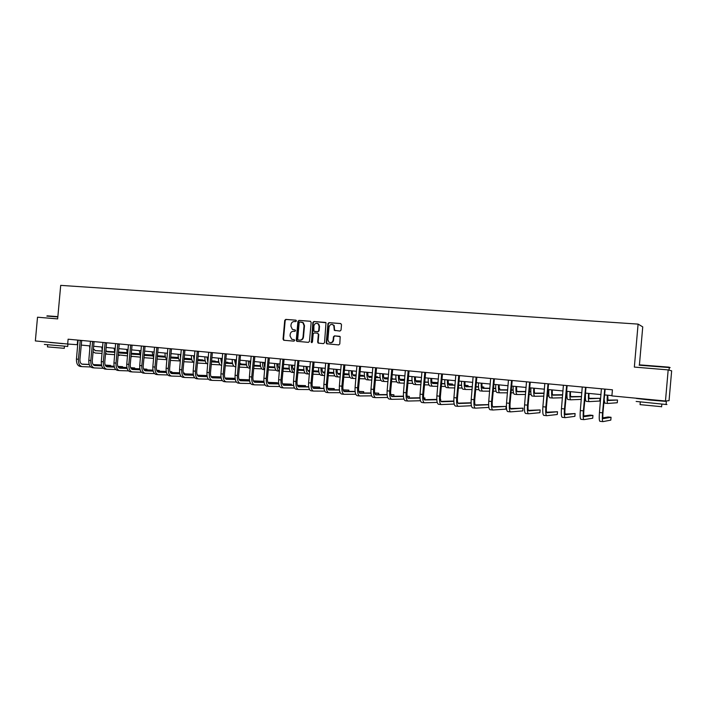 <?xml version="1.0" encoding="UTF-8"?>
<svg xmlns="http://www.w3.org/2000/svg" width="707" height="707" viewBox="0 0 707 707"><rect width="100%" height="100%" fill="white"/><g stroke="black" fill="none" stroke-linecap="round" stroke-linejoin="round"><path stroke-width="1.06" d="M296.419 320.934L295.818 320.156L285.769 319.396L284.727 320.368L283.047 339.157L283.896 340.279L293.944 341.136L294.678 340.456L294.306 339.731L291.744 339.263L290.038 335.949L290.179 334.376C290.542 332.361 291.655 331.327 293.511 331.274L294.819 331.38L295.544 330.699L295.234 330.001L292.371 329.374L290.913 326.21L291.045 324.637C291.417 322.622 292.521 321.588 294.386 321.517L295.694 321.623L296.419 320.934M339.952 331.07L341.039 330.081L341.516 324.672L340.624 323.532L329.02 322.657L327.951 323.647L326.236 342.798L326.625 343.743L338.715 344.919L339.802 343.938L340.182 336.656L334.508 335.852L333.43 336.841L333.147 340.067C332.405 342.568 330.973 343.24 328.835 342.091L327.898 339.634L329.029 327.023C330.019 324.221 331.592 323.7 333.766 325.467L334.296 330.302L339.952 331.07M665.473 401.01L611.9 395.902L612.43 389.804L68.111 339.201L67.669 344.017L35.35 340.933L37.515 317.213L57.656 318.901L60.705 285.372L638.094 324.106L634.347 367.083L668.177 369.902L665.473 401.01L669.052 400.666L671.65 370.839L668.177 369.902M311.16 322.374L310.293 321.243L298.99 320.395L297.939 321.367L296.251 340.27L296.781 341.304L308.402 342.356L309.463 341.384L311.16 322.374M313.908 321.517L326.007 322.728L324.531 342.648L323.461 343.629L318.115 343.063L317.673 342.073L318.362 334.331L317.487 333.2L314.244 332.935L313.183 333.916L312.467 341.958L311.451 342.55L312.848 322.498L313.908 321.517L325.609 322.436M639.437 364.697L642.743 326.881L638.094 324.106M67.669 344.017L77.761 344.742M81.225 345.078L90.116 345.917M93.589 346.253L102.621 347.11M106.094 347.446L115.276 348.321M118.758 348.648L128.091 349.541M131.573 349.868L141.055 350.769M144.546 351.105L154.179 352.024M157.679 352.351L167.471 353.288M170.97 353.624L180.93 354.569M184.43 354.905L194.549 355.868M198.057 356.204L208.344 357.185M211.853 357.512L222.316 358.511M225.833 358.847L236.465 359.863M239.982 360.19L250.799 361.224M254.317 361.56L265.319 362.603M268.837 362.938L280.025 364.008M283.542 364.344L294.925 365.422M298.451 365.758L310.02 366.862M313.546 367.198L325.317 368.32M328.843 368.656L340.818 369.796M344.344 370.132L356.531 371.29M360.057 371.626L372.456 372.81M375.983 373.146L388.594 374.348M392.129 374.683L404.961 375.903M408.487 376.239L421.549 377.485M425.075 377.821L438.367 379.085M441.902 379.42L455.423 380.711M458.958 381.046L472.727 382.354M476.253 382.69L490.269 384.025M493.795 384.361L508.068 385.722M511.585 386.057L526.123 387.445M529.64 387.781L544.434 389.186M547.952 389.522L563.019 390.953M566.537 391.289L581.879 392.747M585.387 393.083L601.021 394.577M604.52 394.904L611.926 395.611M77.682 340.085L77.257 344.698M295.119 329.948L294.094 329.869M294.2 339.687L293.228 339.607M296.03 320.209L286.229 319.467L285.195 320.439L283.507 339.21L284.214 340.306M310.541 321.296L299.441 320.465L298.389 321.438L296.701 340.323L297.417 341.428M299.901 321.941L299.167 322.622L297.682 339.227L298.045 339.943L299.671 340.138C301.544 340.085 302.658 339.051 303.029 337.018L304.045 325.644L302.888 322.701L299.901 321.941M301.739 322.118L303.33 322.772L304.496 325.715L303.48 337.08C303.109 339.104 301.986 340.138 300.122 340.182L298.283 340.014M317.584 333.209L318.795 334.393L318.106 342.126L318.839 343.24M314.341 321.588L313.289 322.569L311.937 342.621M319.078 326.307L318.318 324.027C316.188 322.692 314.712 323.32 313.899 325.909L313.873 331.247L317.62 331.716L318.689 330.735L319.078 326.307L319.52 326.369L318.751 324.098L317.151 323.338M319.52 326.369L319.122 330.796L318.062 331.777L314.818 331.521M332.317 324.442L334.19 325.529L334.508 329.595L335.171 330.69M330.399 342.709C332.14 342.851 333.191 341.985 333.571 340.12L333.147 340.067M339.687 336.293L334.932 335.913L333.854 336.894L333.571 340.12M340.88 323.585L329.444 322.728L328.375 323.718L326.669 342.842L327.403 343.964M93.359 348.754L95.445 350.672L102.259 351.105M106.51 351.379L114.534 351.892M119.828 353.049L118.44 352.139L126.906 352.678M94.977 350.584L102.268 351.043M106.43 351.308L114.507 351.83M118.449 352.077L126.889 352.616M102.047 353.429L95.224 353.023L93.077 351.847M89.842 348.966L89.577 345.873M78.097 340.129L76.453 359.059L78.424 359.262L80.227 340.323M81.712 340.465L79.926 359.333C79.847 362.214 80.678 363.858 82.436 364.255L89.25 364.547M93.271 364.715L101.516 365.059M105.272 365.219L110.654 365.448L105.219 365.104M81.826 364.105L89.206 364.423M93.174 364.591L101.49 364.945M90.77 366.977L82.18 366.641C79.555 366.049 78.3 363.584 78.424 359.262M80.306 366.438L80.227 366.438C77.593 365.837 76.338 363.38 76.453 359.059M110.601 366.076L110.654 365.448L110.725 366.076M81.623 340.668L80.13 340.553M47.148 315.843L57.859 316.639M57.833 316.922L46.839 316.1M67.704 346.43L44.373 344.433M62.631 343.558L49.941 342.471M64.266 348.312L47.457 346.89L47.643 344.883M62.623 343.655L49.958 342.329M639.526 364.856L668.751 367.136C670.183 367.322 670.236 367.384 668.91 367.331M669.264 367.728C670.536 367.781 670.536 367.72 669.282 367.56L639.137 365.192M666.082 404.289C667.337 404.475 667.328 404.537 666.065 404.484L636.15 401.443M659.481 400.489L666.33 401.426L649.857 400.029L636.415 398.448L643.202 398.96M661.611 406.702L640.065 404.634L640.286 402.142M659.472 400.648L643.211 398.889M105.82 350.495L107.623 351.856L114.667 352.307M118.829 352.563L127.013 353.085M131.255 353.35L139.535 353.871M107.155 351.759L114.64 352.236M118.749 352.493L126.995 353.014M131.263 353.288L139.518 353.809M114.702 354.649L107.402 354.216L105.564 353.35M102.276 350.946L101.781 347.031M119.934 353.058L127.154 353.509M131.299 353.765L139.641 354.287M144.228 354.578L152.323 355.082M152.305 355.02L144.237 354.507M119.474 352.961L127.127 353.438M131.228 353.694L139.624 354.225M127.516 355.886L118.202 354.817M114.87 352.802L114.136 348.206M90.461 341.278L88.808 360.323L90.796 360.526L92.608 341.472M94.075 341.614L92.281 360.597C92.202 363.495 93.024 365.148 94.756 365.546L101.728 365.828M105.741 365.996L114.154 366.341M117.901 366.491L122.611 366.686L117.848 366.367M94.146 365.395L101.693 365.705M105.643 365.864L114.127 366.217M103.213 368.267L94.499 367.94C91.901 367.348 90.673 364.874 90.796 360.526M92.599 367.737L92.511 367.737C89.913 367.136 88.675 364.671 88.808 360.323M122.55 367.331L122.611 366.686L122.673 367.331M93.987 341.817L92.511 341.702M102.966 342.435L101.304 361.595L103.319 361.807L105.14 342.639M106.589 342.771L104.786 361.878C104.698 364.794 105.502 366.447 107.217 366.845L114.357 367.127M118.361 367.287L126.933 367.631M130.68 367.781L134.701 367.94L130.627 367.658M106.607 366.694L114.322 367.004M118.263 367.154L126.915 367.507M134.745 368.603L134.701 367.94L134.648 368.603M115.807 369.575L106.96 369.257C104.397 368.665 103.187 366.182 103.319 361.807M105.034 369.054L104.954 369.045C102.391 368.453 101.172 365.97 101.304 361.595M106.501 342.983L105.043 342.868M131.228 353.703L139.783 354.728M144.193 354.994L152.429 355.506M157.361 355.815L165.261 356.301L157.369 355.745M131.935 354.172L139.756 354.649M144.201 354.932L152.412 355.435M140.481 357.141L130.989 356.266M127.631 354.578L126.633 349.399M115.621 343.611L113.96 362.894L116.001 363.098L117.83 343.823M119.253 343.956L117.442 363.168C117.344 366.102 118.14 367.764 119.828 368.161L127.145 368.444M131.131 368.594L139.88 368.939M143.609 369.081L146.932 369.204L143.565 368.948M119.218 368.002L127.11 368.312M131.042 368.462L139.853 368.807M146.87 369.894L146.932 369.204L146.959 369.894M128.55 370.901L119.571 370.592C117.053 370 115.86 367.507 116.001 363.098M117.618 370.38L117.539 370.38C115.011 369.788 113.818 367.295 113.96 362.894M119.165 344.159L117.724 344.053M144.175 355.197L152.562 355.957M157.325 356.248L165.367 356.735M170.661 357.062L178.067 357.512L170.661 356.991M144.546 355.391L152.535 355.886M157.334 356.178L165.341 356.664M153.605 358.396L143.945 357.689M140.552 356.293L139.279 350.601M128.435 344.804L126.756 364.202L128.824 364.414L130.662 345.016M132.076 345.149L130.247 364.476C130.15 367.428 130.936 369.098 132.598 369.496L140.092 369.77M144.06 369.92L152.986 370.256M156.707 370.388L159.305 370.486L156.662 370.256M131.988 369.337L140.048 369.637M143.963 369.779L152.959 370.123M159.243 371.193L159.305 370.486L159.314 371.202M141.453 372.244L132.342 371.935C129.849 371.352 128.683 368.842 128.824 364.414M130.362 371.723L130.282 371.723C127.79 371.131 126.615 368.63 126.756 364.202M131.979 345.352L130.565 345.246M165.473 357.123L157.308 356.628L165.5 357.203M170.617 357.512L178.456 357.981M184.12 358.325L190.316 358.696L184.129 358.255M170.626 357.433L178.438 357.91M166.896 359.677L157.069 359.068M154.126 352.652L154.144 352.015M153.649 357.954L152.085 351.821M141.4 346.015L139.721 365.528L141.815 365.74L143.662 346.218M145.05 346.35L143.212 365.802C143.114 368.771 143.883 370.45 145.518 370.839L153.189 371.122M157.148 371.263L166.251 371.59M169.963 371.723L171.828 371.785L169.919 371.59M144.908 370.68L153.145 370.981M157.051 371.113L166.225 371.449M171.757 372.518L171.828 371.785L171.81 372.518M154.506 373.596L145.262 373.305C142.814 372.713 141.665 370.194 141.815 365.74M143.256 373.084L143.176 373.084C140.72 372.501 139.571 369.982 139.721 365.528M144.953 346.563L143.556 346.457M170.687 357.989L178.588 358.467M184.076 358.785L191.712 359.244M197.748 359.598L202.706 359.898L197.757 359.527M170.581 357.91L178.571 358.387M184.085 358.714L191.694 359.165M180.099 360.959L170.352 360.411M167.241 355.895L167.126 353.253M166.905 359.563C165.553 358.219 164.925 356.045 165.04 353.058M154.533 347.234L152.845 366.862L154.957 367.083L156.821 347.446M158.182 347.57L156.344 367.145C156.238 370.132 156.989 371.82 158.598 372.209L166.454 372.483M170.396 372.616L179.684 372.934M183.387 373.057L184.492 373.102L183.36 372.978M157.988 372.041L166.41 372.333M170.307 372.465L179.658 372.792M184.465 373.764L184.492 373.102L184.465 373.764M167.727 374.966L158.341 374.683C155.929 374.1 154.798 371.564 154.957 367.083M156.309 374.463L156.229 374.463C153.817 373.879 152.685 371.343 152.845 366.862M158.085 347.782L156.715 347.685M184.032 359.28L191.844 359.739M197.704 360.084L205.127 360.517M211.552 360.888L215.237 361.109L211.561 360.817M184.041 359.2L191.818 359.66M197.713 360.004L205.11 360.437M193.311 362.24L183.811 361.728M180.594 358.272L180.267 354.507M180.338 361.127C178.774 359.916 178.04 357.636 178.146 354.304M167.824 348.471L166.127 368.223L168.266 368.444L170.14 348.684M171.483 348.807L169.627 368.497C169.512 371.502 170.254 373.199 171.836 373.588L179.878 373.853M183.811 373.985L193.285 374.295M171.227 373.42L179.843 373.703M183.723 373.835L193.258 374.144M197.253 375.099L197.297 374.427L197.253 375.099M181.116 376.354L171.58 376.08C169.212 375.497 168.107 372.951 168.266 368.444M169.521 375.859L169.441 375.859C167.064 375.276 165.959 372.73 166.127 368.223M171.386 349.019L170.034 348.922M197.66 360.588L205.26 361.03M211.508 361.392L218.71 361.807M225.524 362.196L227.91 362.338L225.533 362.117M197.668 360.508L205.242 360.941M211.517 361.304L218.693 361.719M206.683 363.539L197.439 363.045M194.142 360.411L193.568 355.771M193.939 362.638C192.163 361.622 191.323 359.271 191.42 355.568M181.275 349.718L179.569 369.602L181.743 369.823L183.626 349.938M184.942 350.062L183.078 369.876C182.963 372.898 183.687 374.604 185.243 374.993L193.479 375.249M197.386 375.373L207.054 375.664M184.633 374.816L193.435 375.09M197.297 375.214L207.027 375.514M194.664 377.759L184.978 377.494C182.653 376.919 181.575 374.357 181.743 369.823M182.892 377.273L182.821 377.264C180.488 376.69 179.401 374.136 179.569 369.602M184.845 350.274L183.511 350.177M208.291 357.176L208.282 357.883M211.455 361.913L218.843 362.329M225.48 362.709L232.462 363.106M239.682 363.513L240.733 363.575L239.691 363.478M211.464 361.825L218.816 362.249M225.489 362.629L232.444 363.018M220.213 364.856L211.234 364.388M207.876 362.417L207.027 357.053M207.725 364.078C205.737 363.354 204.774 360.941 204.862 356.849M240.698 364.017L240.733 363.575M194.902 350.99L193.188 370.989L195.388 371.21L197.28 351.211M198.57 351.326L196.696 371.263C196.581 374.312 197.288 376.027 198.808 376.407L207.248 376.654M211.146 376.769L220.999 377.061M198.207 376.23L207.204 376.495M211.057 376.61L220.982 376.902M208.388 379.173L198.552 378.925C196.263 378.351 195.212 375.779 195.388 371.21M196.44 378.705L196.369 378.696C194.072 378.121 193.011 375.55 193.188 370.989M198.473 351.547L197.165 351.45M221.892 358.467L222.104 360.888M225.436 363.257L232.594 363.654M239.638 364.043L246.39 364.423M225.445 363.168L232.576 363.566M239.646 363.955L246.372 364.335M233.92 366.182L225.206 365.74M221.795 364.326L220.655 358.352M221.521 365.448L221.521 365.448C219.409 364.936 218.392 362.505 218.463 358.149M208.698 352.272L206.974 372.395L209.201 372.624L211.101 352.493M212.374 352.607L210.492 372.677C210.368 375.735 211.057 377.458 212.551 377.838L221.185 378.077M225.065 378.183L235.122 378.457M235.113 378.342L224.985 378.015M211.95 377.653L221.15 377.909M222.29 380.605L212.294 380.384C210.05 379.809 209.025 377.22 209.201 372.624M210.147 380.145L210.076 380.145C207.831 379.571 206.798 376.99 206.974 372.395M212.277 352.828L210.995 352.731M235.67 359.783L236.173 363.142M239.585 364.609L246.522 364.989M253.972 365.395L260.494 365.749M264.25 365.961L265.01 365.996M265.019 365.926L264.215 365.864M239.593 364.52L246.496 364.9M250.437 365.112L249.615 361.109M253.981 365.307L260.476 365.66M247.795 367.525L239.364 367.11M235.899 366.155L234.459 359.669M235.219 366.792L235.838 366.853L235.219 366.792C233.151 366.288 232.152 363.84 232.232 359.456M222.67 353.571L220.938 373.826L223.2 374.056L225.109 353.792M226.355 353.907L224.455 374.1C224.331 377.185 225.003 378.917 226.47 379.297L235.307 379.518M239.169 379.615L249.438 379.88M249.43 379.827L239.09 379.447M225.869 379.102L235.272 379.35M236.359 382.054L226.205 381.851C224.013 381.276 223.005 378.678 223.2 374.056M224.031 381.612L223.969 381.612C221.759 381.038 220.752 378.448 220.938 373.826M226.258 354.127L224.994 354.039M253.919 365.987L260.618 366.341M268.492 366.765L274.776 367.101M278.514 367.295L279.725 367.357M279.725 367.348L278.487 367.225M253.928 365.89L260.6 366.244M264.515 366.456L264.975 366.482M268.501 366.668L274.758 367.004M261.846 368.886L253.698 368.497M250.198 367.896C248.882 366.597 248.298 364.299 248.431 360.994M249.085 368.161L250.172 368.267L249.085 368.161C247.061 367.658 246.089 365.201 246.177 360.782M236.827 354.887L235.086 375.276L237.366 375.505L239.293 355.117M240.513 355.223L238.604 375.55C238.471 378.643 239.125 380.384 240.557 380.764L249.606 380.976M253.46 381.064L263.693 381.303L253.38 380.887M239.965 380.569L249.571 380.799M250.614 383.521L240.3 383.335C238.144 382.77 237.172 380.154 237.366 375.505M238.1 383.097L238.029 383.097C235.873 382.531 234.892 379.924 235.086 375.276M263.614 382.248L263.693 381.303M240.407 355.444L239.178 355.356M263.746 362.452L264.931 366.933M268.439 367.375L274.899 367.711M278.841 367.914L279.672 367.958M283.207 368.144L289.234 368.453M292.963 368.647L293.538 368.683L292.954 368.621M268.448 367.269L274.873 367.605M278.77 367.808L279.68 367.861M283.215 368.047L289.216 368.356M276.075 370.265L268.218 369.894M264.692 369.567C263.154 368.488 262.447 366.085 262.58 362.346M263.128 369.54L264.683 369.69L263.128 369.54C261.148 369.036 260.203 366.571 260.3 362.125M293.485 369.195L293.538 368.683M251.162 356.213L249.412 376.734L251.719 376.972L253.654 356.452M254.847 356.558L252.929 377.008C252.797 380.127 253.424 381.877 254.829 382.257L264.1 382.452M267.935 382.531L277.462 382.726L267.856 382.346M254.237 382.054L264.065 382.266M265.054 385.006L254.573 384.847C252.47 384.281 251.515 381.656 251.719 376.972M252.337 384.599L252.275 384.599C250.163 384.034 249.209 381.418 249.412 376.734M277.374 383.715L277.462 382.726M254.75 356.779L253.539 356.699M278.045 363.822C278.001 366.438 278.523 368.02 279.618 368.568M283.154 368.78L289.357 369.089M293.281 369.293L294.572 369.354M298.107 369.54L303.886 369.832M283.162 368.674L289.34 368.992M293.211 369.187L294.58 369.257M298.115 369.434L303.869 369.726M290.48 371.661L282.924 371.316M274.599 363.486C274.493 367.958 275.412 370.441 277.347 370.936L279.389 371.14C277.612 370.397 276.791 367.923 276.914 363.707M265.673 357.565L263.914 378.218L266.265 378.457L268.209 357.804M269.376 357.91L267.44 378.492C267.299 381.63 267.918 383.388 269.287 383.768L278.779 383.945M282.588 384.007L291.39 384.175L282.517 383.813M268.704 383.556L278.744 383.742M279.689 386.508L269.031 386.367C266.972 385.81 266.053 383.167 266.265 378.457M266.76 386.128L266.698 386.128C264.639 385.562 263.711 382.929 263.914 378.218M291.302 385.209L291.39 384.175M269.27 358.131L268.094 358.051M292.53 365.201C292.495 368.1 293.078 369.708 294.298 370.017L294.51 370.026M298.054 370.203L304.001 370.495M307.907 370.689L309.675 370.768M313.21 370.945L318.724 371.219M318.707 371.113L313.219 370.839M293.856 369.885L294.519 369.911M298.062 370.088L303.983 370.38M307.837 370.574L309.684 370.662M305.079 373.066L297.824 372.748M294.28 372.598L294.068 372.589C292.185 372.085 291.311 369.593 291.425 365.095M291.744 372.359L293.926 372.571L291.744 372.359C289.852 371.864 288.969 369.363 289.083 364.865M280.387 358.935L278.62 379.721L280.988 379.959L282.95 359.174M284.081 359.28L282.146 379.995C281.996 383.159 282.597 384.926 283.931 385.297L293.644 385.448M297.444 385.509L305.504 385.633L297.373 385.306M283.348 385.076L293.608 385.244M294.51 388.028L283.666 387.913C281.669 387.356 280.776 384.705 280.988 379.959M281.377 387.666L281.306 387.666C279.3 387.109 278.399 384.458 278.62 379.721M305.406 386.711L305.504 385.633M283.975 359.501L282.827 359.421M307.2 366.597C307.156 369.514 307.731 371.131 308.915 371.44L309.613 371.467M313.148 371.635L318.839 371.909M322.719 372.094L324.973 372.2M328.516 372.368L333.757 372.624M333.748 372.571L328.525 372.262M308.473 371.299L309.622 371.352M313.157 371.529L318.822 371.794M322.657 371.979L324.981 372.094M319.864 374.489L312.918 374.197M309.374 374.056L308.676 374.021C306.847 373.526 305.998 371.016 306.122 366.491M308.535 374.012L306.325 373.791C304.487 373.296 303.63 370.786 303.754 366.27M295.287 360.323L293.511 381.241L295.915 381.488L297.886 360.561M298.99 360.667L297.037 381.515C296.887 384.696 297.461 386.473 298.769 386.844L308.712 386.976M312.494 387.021L319.785 387.109L312.423 386.809M298.186 386.623L308.676 386.756M309.525 389.557L298.504 389.486C296.551 388.93 295.685 386.261 295.915 381.488M296.171 389.23L296.109 389.23C294.156 388.673 293.281 386.013 293.511 381.241M319.679 388.249L319.785 387.109M298.884 360.888L297.762 360.817M322.065 368.011C322.012 370.945 322.56 372.571 323.718 372.872L324.911 372.934M328.446 373.093L333.872 373.34M337.725 373.517L340.474 373.65M344.017 373.809L348.896 374.038L344.026 373.694M323.276 372.73L324.92 372.81M328.463 372.978L333.845 373.225M337.663 373.402L340.491 373.535M334.835 375.93L328.216 375.664M324.672 375.523L323.479 375.479C321.703 374.993 320.881 372.465 321.013 367.914M323.338 375.461L321.093 375.24C319.308 374.754 318.477 372.236 318.618 367.684M348.834 374.657L348.896 374.038M310.382 361.728L308.597 382.787L311.036 383.035L313.015 361.966M314.094 362.072L312.132 383.061C311.973 386.261 312.529 388.046 313.793 388.417L323.974 388.514M327.739 388.55L334.243 388.611L327.677 388.329M313.219 388.178L323.947 388.293M324.734 391.112L313.528 391.068C311.637 390.52 310.797 387.843 311.036 383.035M311.168 390.812L311.107 390.812C309.206 390.264 308.367 387.586 308.597 382.787M334.137 389.796L334.243 388.611M313.988 362.293L312.892 362.223M337.115 369.443C337.053 372.403 337.584 374.03 338.706 374.33L340.412 374.41M343.956 374.569L349.099 374.79M352.926 374.966L356.187 375.108M359.739 375.267L363.151 375.417L359.748 375.143M338.273 374.189L340.421 374.286M343.964 374.436L349.072 374.666M352.873 374.834L356.204 374.984M350.009 377.388L343.726 377.149M340.173 377.017L338.467 376.955C336.744 376.469 335.958 373.932 336.099 369.346M336.055 376.716L338.335 376.937L336.055 376.716C334.323 376.23 333.527 373.694 333.669 369.116M363.098 376.071L363.151 375.417M325.68 363.142L323.886 384.352L326.36 384.599L328.348 363.398M329.391 363.495L327.421 384.617C327.261 387.843 327.792 389.637 329.02 390.008L339.448 390.07M343.195 390.096L348.887 390.131L343.134 389.857M328.455 389.76L339.413 389.84M340.155 392.677L328.755 392.677C326.917 392.129 326.113 389.433 326.36 384.599M326.36 392.42L326.307 392.42C324.451 391.872 323.647 389.177 323.886 384.352M348.772 391.378L348.887 390.131M329.285 363.725L328.225 363.645M352.369 370.892C352.298 373.87 352.811 375.505 353.898 375.815L356.116 375.903M359.669 376.053L364.52 376.257M368.329 376.416L372.121 376.584M375.664 376.725L377.591 376.813L375.673 376.628M353.473 375.656L356.134 375.771M359.677 375.921L364.503 376.124M368.276 376.292L372.129 376.451M365.378 378.864L359.43 378.652M355.886 378.528L353.659 378.448C351.98 377.962 351.229 375.417 351.379 370.804M351.211 378.21L353.527 378.439L351.211 378.21C349.532 377.724 348.763 375.178 348.922 370.565M377.529 377.503L377.591 376.813M341.181 364.591L339.378 385.934L341.888 386.19L343.885 364.839M344.901 364.936L342.913 386.208C342.745 389.451 343.257 391.254 344.45 391.616L355.126 391.643M358.856 391.651L363.716 391.66L358.794 391.404M343.885 391.36L355.1 391.395M355.789 394.259L344.185 394.303C342.4 393.764 341.631 391.051 341.888 386.19M341.755 394.046L341.702 394.046C339.908 393.499 339.13 390.794 339.378 385.934M363.592 392.977L363.716 391.66M344.795 365.166L343.761 365.095M367.826 372.368C367.746 375.364 368.232 377.008 369.284 377.308L372.041 377.414M375.594 377.556L380.154 377.741M383.936 377.892L388.267 378.068M368.86 377.149L372.059 377.282M375.603 377.423L380.136 377.6M383.883 377.759L388.276 377.936M380.958 380.357L375.355 380.172M371.811 380.057L369.045 379.959C367.428 379.482 366.703 376.919 366.871 372.28M366.562 379.721L368.921 379.951L366.562 379.721C364.936 379.235 364.211 376.681 364.37 372.041M392.138 378.952L392.199 378.227M356.894 366.049L355.082 387.533L357.618 387.798L359.633 366.306M360.614 366.394L358.617 387.807C358.449 391.068 358.935 392.889 360.093 393.251L371.016 393.233M374.737 393.225L378.731 393.216L374.675 392.968M359.527 392.986L370.989 392.977M371.626 395.858L359.828 395.955C358.096 395.416 357.362 392.694 357.618 387.798M357.362 395.69L357.309 395.69C355.568 395.151 354.826 392.429 355.082 387.533M378.607 394.612L378.731 393.216M360.508 366.624L359.51 366.562M383.477 373.862C383.397 376.875 383.857 378.528 384.873 378.828L388.187 378.952M391.731 379.085L396 379.244M399.755 379.385L404.634 379.562M404.643 379.429L399.702 379.235M384.458 378.66L388.196 378.802M391.749 378.934L395.982 379.093M396.742 381.86L391.501 381.7M387.949 381.594L384.635 381.497C383.07 381.02 382.381 378.448 382.558 373.773M382.116 381.25L384.511 381.488L382.116 381.25C380.552 380.773 379.853 378.201 380.03 373.526M372.819 367.525L370.998 389.159L373.57 389.424L375.594 367.79M376.548 367.879L374.533 389.433C374.357 392.721 374.825 394.541 375.938 394.904L387.127 394.833M390.83 394.815L393.94 394.798L390.768 394.541M375.382 394.63L387.1 394.568M387.683 397.475L375.673 397.626C374.003 397.095 373.305 394.356 373.57 389.424M373.172 397.361L373.119 397.361C371.44 396.821 370.733 394.091 370.998 389.159M393.808 396.265L393.94 394.798M376.433 368.108L375.47 368.047M399.349 375.373C399.252 378.404 399.694 380.066 400.675 380.357L404.554 380.499M408.098 380.622L412.057 380.755M415.787 380.887L421.231 381.073M421.231 381.029L415.743 380.737M400.259 380.189L404.563 380.339M408.116 380.463L412.031 380.605M412.738 383.388L407.868 383.256M404.316 383.159L400.427 383.053C398.925 382.575 398.271 379.986 398.456 375.284M400.312 383.035L397.882 382.796C396.371 382.328 395.708 379.739 395.893 375.037M388.965 369.027L387.136 390.812L389.734 391.077L391.775 369.293M392.694 369.381L390.671 391.086C390.485 394.391 390.927 396.22 391.996 396.583L403.458 396.459M407.144 396.415L409.344 396.388L407.099 396.159M391.457 396.291L403.441 396.167M403.962 399.102L391.731 399.322C390.131 398.792 389.46 396.044 389.734 391.077M389.195 399.057L389.142 399.048C387.533 398.518 386.862 395.77 387.136 390.812M409.212 397.953L409.344 396.388M392.579 369.611L391.651 369.558M415.424 376.902C415.327 379.951 415.743 381.621 416.679 381.921L421.142 382.063M424.695 382.169L428.327 382.293M432.039 382.407L437.147 382.567L431.995 382.248M416.282 381.736L421.16 381.895M424.704 382.01L428.309 382.125M428.955 384.926L424.456 384.82M420.904 384.732L416.441 384.626C415 384.157 414.373 381.55 414.576 376.822M413.86 384.369L416.326 384.617L413.86 384.369C412.402 383.901 411.783 381.303 411.978 376.575M437.067 383.441L437.147 382.567M405.332 370.548L403.485 392.482L406.127 392.756L408.178 370.813M409.061 370.901L407.02 392.756C406.834 396.088 407.25 397.926 408.284 398.28L420.02 398.085M423.687 398.032L424.951 398.006L423.661 397.873M407.745 397.979L420.002 397.785M420.471 400.745L408.019 401.046C406.472 400.516 405.845 397.749 406.127 392.756M405.438 400.772L405.394 400.772C403.838 400.242 403.202 397.475 403.485 392.482M425.649 372.439L423.608 394.444C423.405 397.802 423.802 399.649 424.783 400.003L436.811 399.738M424.81 399.667L424.951 398.006M408.938 371.14L408.054 371.078M431.73 378.457C431.615 381.524 432.012 383.203 432.905 383.494L437.969 383.645M441.513 383.742L444.818 383.839M448.512 383.945L452.507 384.051L448.468 383.768M432.507 383.309L437.978 383.468M441.53 383.565L444.809 383.662M445.392 386.473L441.283 386.393M437.73 386.322L432.657 386.225C431.279 385.757 430.696 383.141 430.908 378.378M430.05 385.969L432.56 386.216L430.05 385.969C428.654 385.501 428.071 382.885 428.274 378.121M452.427 384.979L452.507 384.051M421.92 372.094L420.064 394.179L422.751 394.453L424.81 372.359M424.262 399.685L436.793 399.411M437.2 402.398L424.518 402.787C423.042 402.265 422.45 399.482 422.751 394.453M421.902 402.504L421.858 402.504C420.373 401.983 419.772 399.208 420.064 394.179M440.673 400.666L440.761 399.649M425.534 372.677L424.677 372.624M448.247 380.03C448.132 383.114 448.494 384.811 449.352 385.094L455.025 385.235M458.578 385.324L461.547 385.395M465.206 385.492L468.061 385.562L465.162 385.306M448.963 384.9L455.043 385.05M458.596 385.138L461.53 385.218M462.051 388.046L458.339 387.984M454.787 387.931L449.104 387.843C447.787 387.383 447.239 384.749 447.469 379.951M446.453 387.577L449.007 387.834L446.453 387.577C445.127 387.118 444.579 384.493 444.8 379.694M467.972 386.552L468.061 385.562M438.738 373.658L436.882 395.893L439.595 396.176L441.672 373.932M442.476 374.003L440.417 396.167C440.214 399.543 440.585 401.399 441.522 401.753L453.841 401.39M441.009 401.408L453.823 401.046M454.177 404.059L441.256 404.554C439.842 404.033 439.294 401.24 439.595 396.176M438.596 404.271L438.552 404.271C437.138 403.75 436.581 400.957 436.882 395.893M442.352 374.25L441.539 374.197M464.994 381.621C464.87 384.732 465.206 386.429 466.019 386.72L472.329 386.844M475.882 386.923L478.498 386.976M482.139 387.047L483.818 387.083L482.112 386.915M465.639 386.508L472.347 386.649M475.899 386.72L478.489 386.782M478.948 389.628L475.643 389.592M472.09 389.548L465.772 389.477C464.526 389.027 464.013 386.384 464.252 381.55M463.085 389.212L465.674 389.469L463.085 389.212C461.83 388.762 461.317 386.119 461.547 381.294M483.721 388.152L483.818 387.083M455.803 375.24L453.929 397.643L456.687 397.917L458.772 375.523M459.532 375.594L457.464 397.908C457.252 401.302 457.597 403.176 458.489 403.52L471.109 403.061M471.101 402.787L457.986 403.158M471.392 405.73L458.224 406.348C456.881 405.827 456.368 403.025 456.687 397.917M455.529 406.057L455.485 406.057C454.141 405.544 453.62 402.734 453.929 397.643M459.417 375.832L458.64 375.788M481.971 383.238C481.838 386.367 482.156 388.081 482.916 388.364L489.88 388.47M493.424 388.523L495.695 388.558M499.301 388.62L499.778 388.629L499.301 388.576M482.554 388.134L489.898 388.258M493.442 388.32L495.678 388.355M496.075 391.218L493.194 391.201M489.642 391.183L482.669 391.139C481.494 390.688 481.025 388.037 481.273 383.167M479.947 390.874L482.581 391.13L479.947 390.874C478.754 390.423 478.286 387.763 478.524 382.911M499.681 389.76L499.778 388.629M473.098 376.858L471.216 399.411L474.008 399.694L476.12 377.131M476.836 377.202L474.751 399.676C474.538 403.096 474.848 404.978 475.696 405.323L488.625 404.731M488.625 404.607L475.201 404.934M488.855 407.409L475.422 408.16C474.158 407.656 473.69 404.828 474.008 399.694M475.325 408.151L472.656 407.868C471.375 407.356 470.897 404.537 471.216 399.411M476.712 377.441L475.979 377.405M499.186 384.873C499.045 388.028 499.328 389.751 500.052 390.025L507.679 390.105M511.232 390.14L513.123 390.158M499.699 389.787L507.697 389.875M511.249 389.911L513.114 389.937M513.45 392.818L510.993 392.818M507.44 392.827L499.805 392.827C498.691 392.385 498.267 389.707 498.523 384.811M497.039 392.553L499.716 392.818L497.039 392.553C495.916 392.111 495.483 389.442 495.74 384.546M490.649 378.484L488.758 401.196L491.586 401.488L493.707 378.766M494.387 378.828L492.284 401.461C492.063 404.908 492.346 406.799 493.141 407.144L506.132 406.419L492.664 406.719M506.132 406.419L505.894 409.132L492.876 410.007C491.683 409.503 491.259 406.658 491.586 401.488M492.779 409.998L490.066 409.707C488.864 409.203 488.422 406.366 488.758 401.196M494.264 379.076L493.566 379.04M516.649 386.543C516.49 389.716 516.746 391.439 517.427 391.713L525.743 391.749M529.287 391.766L530.807 391.766M530.807 391.625L529.313 391.519M517.082 391.457L525.761 391.501M531.072 394.426L529.048 394.444M525.504 394.471L517.171 394.541C516.137 394.091 515.748 391.413 516.022 386.482M514.378 394.259L517.091 394.533L514.378 394.259C513.326 393.817 512.928 391.139 513.202 386.208M508.439 380.136L506.539 403.017L509.411 403.308L511.55 380.428M512.186 380.49L510.074 403.282C509.844 406.755 510.101 408.655 510.843 408.991L523.03 408.169L510.383 408.54M523.03 408.169L522.791 410.908L510.569 411.872C509.455 411.377 509.075 408.522 509.411 403.308M507.759 411.571L507.723 411.571C506.592 411.067 506.203 408.222 506.539 403.017M512.054 380.737L511.408 380.702M534.351 388.223C534.183 391.422 534.412 393.154 535.04 393.428L544.063 393.392M547.616 393.384L548.747 393.375L547.625 393.251M534.704 393.145L544.09 393.127M548.8 394.674L548.676 396.035L547.377 396.061M543.824 396.123L534.792 396.274C533.82 395.832 533.485 393.136 533.767 388.17M531.947 395.991L534.713 396.265L531.947 395.991C530.975 395.549 530.621 392.853 530.913 387.896M526.494 381.815L524.585 404.864L527.502 405.164L529.649 382.107M530.241 382.169L528.111 405.129C527.873 408.619 528.102 410.537 528.792 410.864L540.157 409.936L528.35 410.369M540.157 409.936L539.909 412.694L528.527 413.772C527.493 413.277 527.148 410.405 527.502 405.164M525.663 413.462L525.628 413.462C524.585 412.968 524.232 410.104 524.585 404.864M530.109 382.416L529.508 382.39M552.3 389.937C552.123 393.154 552.326 394.895 552.909 395.169L562.657 395.045M552.591 394.86L562.684 394.745M562.418 397.767L552.653 398.032C551.76 397.599 551.469 394.877 551.769 389.884M549.772 397.749L552.582 398.023L549.772 397.749C548.871 397.307 548.57 394.603 548.871 389.61M544.814 383.521L542.896 406.737L545.848 407.038L548.013 383.821M548.552 383.866L546.414 406.993C546.175 410.511 546.37 412.437 547.006 412.764L557.514 411.739L546.582 412.225M557.514 411.739L557.266 414.514L546.732 415.689C545.786 415.203 545.486 412.322 545.848 407.038M546.661 415.681L543.798 415.38C542.835 414.894 542.534 412.013 542.896 406.737M548.429 384.122L547.863 384.095M570.514 391.669C570.328 394.913 570.496 396.662 571.026 396.927L581.534 396.68M581.543 396.539L570.726 396.592M581.295 399.393L570.77 399.808C569.957 399.384 569.709 396.654 570.028 391.625M567.854 399.526L570.708 399.808L567.854 399.526C567.023 399.093 566.767 396.371 567.085 391.342M563.399 385.253L561.464 408.628L564.469 408.938L566.643 385.554M567.138 385.598L564.99 408.893C564.734 412.437 564.902 414.373 565.485 414.7L575.109 413.56L565.087 414.09M575.109 413.56L574.871 416.352L565.211 417.643C564.345 417.157 564.098 414.258 564.469 408.938M565.14 417.634L562.233 417.324C561.349 416.847 561.093 413.949 561.464 408.628M567.014 385.854L566.501 385.828M588.993 393.428C588.79 396.689 588.931 398.456 589.408 398.721L600.022 398.324L589.117 398.333M600.022 398.324L599.783 401.037L589.152 401.62C588.418 401.196 588.215 398.456 588.551 393.384M586.183 401.329L589.09 401.611L586.183 401.329C585.44 400.904 585.237 398.165 585.564 393.101M582.259 387.003L580.314 410.555L583.363 410.873L585.546 387.312M585.997 387.348L583.832 410.82C583.575 414.39 583.708 416.335 584.229 416.653L592.952 415.407L590.08 415.115L583.858 415.972M592.952 415.407L592.713 418.226L583.955 419.622C583.178 419.145 582.975 416.229 583.363 410.873M580.96 419.304L580.933 419.304C580.138 418.827 579.934 415.91 580.314 410.555M585.864 387.604L585.405 387.595M607.728 395.213L608.047 400.533L617.52 400.012L607.79 400.1M617.52 400.012L617.282 402.743L607.79 403.458C607.145 403.034 606.995 400.277 607.34 395.178M604.785 403.158L607.746 403.45L604.785 403.158L604.123 399.446M601.401 388.779L599.448 412.517L602.541 412.826L604.741 389.097M605.139 389.133L602.956 412.773C602.691 416.37 602.788 418.323 603.257 418.641L611.051 417.289L608.135 416.98L602.912 417.864M611.051 417.289L610.804 420.117L602.983 421.628C602.284 421.16 602.143 418.226 602.541 412.826M599.943 421.301L599.916 421.31C599.209 420.833 599.05 417.908 599.448 412.517M283.507 339.21L283.047 339.157M285.195 320.439L284.727 320.368M286.229 319.467L285.769 319.396M296.701 340.323L296.251 340.27M298.389 321.438L297.939 321.367M299.441 320.465L298.99 320.395M300.122 340.182L299.671 340.138M303.48 337.08L303.029 337.018M304.496 325.715L304.045 325.644M311.557 341.888L311.115 341.843M313.289 322.569L312.848 322.498M318.062 331.777L317.62 331.716M105.502 354.03L107.208 354.198L105.502 354.03M118.157 355.276L119.527 355.409L118.157 355.276M130.972 356.54L131.997 356.637L130.972 356.54M143.936 357.813L144.608 357.875L143.936 357.813M284.081 340.261L283.613 340.208M297.232 341.357L296.781 341.304M303.33 322.772L302.888 322.701M311.893 342.595L311.451 342.55M80.227 366.438L81.977 366.624M64.443 346.324L64.257 348.392M67.695 346.527L67.916 344.176M669.052 370.141L669.282 367.56M661.832 404.192L661.602 406.852M666.065 404.484L666.33 401.426M92.511 367.737L94.296 367.923M104.954 369.045L106.766 369.24M117.539 370.38L119.377 370.565M130.282 371.723L132.147 371.917M143.176 373.084L145.068 373.278M156.229 374.463L158.147 374.666M169.441 375.859L171.394 376.062M182.821 377.264L184.801 377.476M196.369 378.696L198.375 378.908M210.076 380.145L212.118 380.357M223.969 381.612L226.037 381.833M238.029 383.097L240.133 383.318M252.275 384.599L254.405 384.829M277.347 370.936L279.389 371.14M266.698 386.128L268.863 386.349M281.306 387.666L283.516 387.896M306.325 373.791L308.544 374.012M296.109 389.23L298.354 389.469M321.093 375.24L323.346 375.47M311.107 390.812L313.387 391.051M326.307 392.42L328.614 392.659M341.702 394.046L344.044 394.294M357.309 395.69L359.686 395.947M373.119 397.361L375.541 397.617M397.882 382.796L400.312 383.044M389.142 399.048L391.607 399.314M405.394 400.772L407.895 401.028M421.858 402.504L424.403 402.778M438.552 404.271L441.141 404.545M455.485 406.057L458.118 406.331M507.723 411.571L510.481 411.863M525.628 413.462L528.438 413.763M580.933 419.304L583.894 419.613M599.916 421.31L602.93 421.628"/></g></svg>
